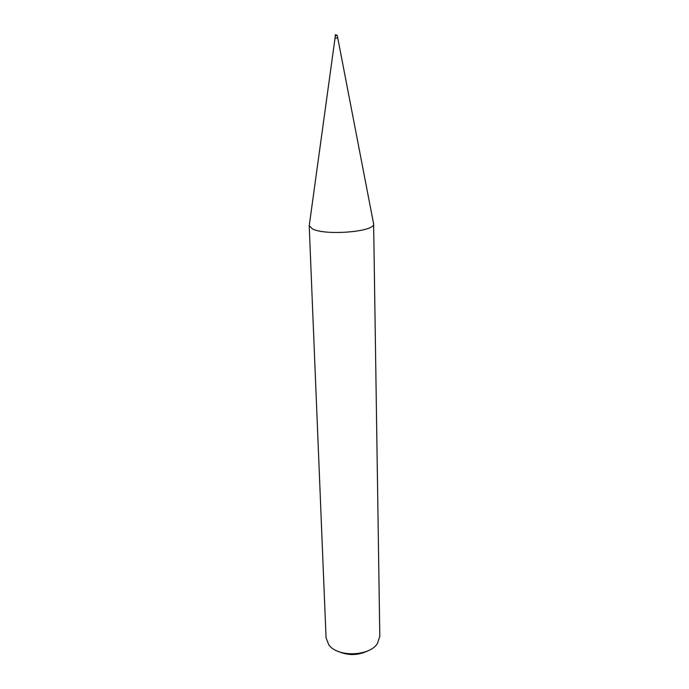 <?xml version="1.0" encoding="UTF-8"?>
<svg xmlns="http://www.w3.org/2000/svg" width="689" height="689" viewBox="0 0 689 689"><rect width="100%" height="100%" fill="white"/><g stroke="black" fill="none" stroke-linecap="round" stroke-linejoin="round"><path stroke-width="1.03" d="M373.627 223.813L379.803 636.335L377.434 643.526C369.493 656.471 337.489 657.366 328.834 644.895L326.061 637.842L309.197 225.613L312.315 228.817C324.838 235.905 375.117 231.814 373.627 223.968L373.438 222.986M338.256 651.449C348.427 655.816 358.478 655.532 368.391 650.605M309.344 224.778L309.197 225.613M335.164 38.033L337.352 38.007L335.052 38.076L309.215 225.768M335.104 35.595L337.162 35.535M337.283 35.57L373.627 223.968M335.043 38.067L335.534 34.614L337.291 35.57"/></g></svg>
